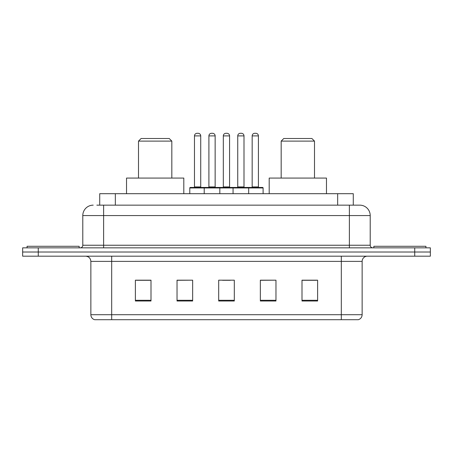 <?xml version="1.0" encoding="UTF-8"?>
<svg xmlns="http://www.w3.org/2000/svg" width="453" height="453" viewBox="0 0 453 453"><rect width="100%" height="100%" fill="white"/><g stroke="black" fill="none" stroke-linecap="round" stroke-linejoin="round"><path stroke-width="0.68" d="M96.851 205.152L103.618 205.152L96.851 205.152L99.722 205.152L99.722 193.697L353.278 193.697L353.278 205.152M93.205 205.152A10.413 10.413 0 0 0 82.791 215.566L82.791 245.243A2.605 2.605 0 0 1 80.187 247.848M359.795 205.152A10.413 10.413 0 0 1 370.209 215.566L103.618 215.566L103.618 205.152L359.637 205.152M370.209 215.566L370.209 245.243C370.367 246.828 371.234 247.695 372.813 247.848M38.273 247.848L22.65 247.848L22.65 252.015L38.273 252.015L22.65 252.015L22.65 256.177L38.273 256.177L38.273 252.015L414.727 252.015L38.273 252.015L38.273 247.848L414.727 247.848L414.727 252.015L430.35 252.015L414.727 252.015L414.727 256.177L38.273 256.177M414.727 256.177L430.35 256.177L430.35 247.848L414.727 247.848M362.14 314.705C361.998 317.202 360.747 318.867 358.391 319.705L341.313 319.705L341.313 314.705L362.14 314.705L362.14 261.387A5.21 5.21 0 0 1 367.349 256.177M341.313 319.705L94.609 319.705A5.21 5.21 0 0 1 90.86 314.705L90.86 261.387C90.549 258.221 88.816 256.489 85.651 256.177M317.621 301.013L317.621 280.18L301.998 280.18L301.998 301.013L317.621 301.013M275.968 301.013L275.968 280.18L260.345 280.18L260.345 301.013L275.968 301.013M151.002 301.013L151.002 280.18L135.379 280.18L135.379 301.013L151.002 301.013M192.655 301.013L192.655 280.18L177.032 280.18L177.032 301.013L192.655 301.013M234.309 301.013L234.309 280.18L218.691 280.18L218.691 301.013L234.309 301.013M301.998 280.288L316.579 280.288M192.655 280.18L177.032 280.288L192.655 280.18M136.421 280.288L151.002 280.288M275.968 280.18L260.345 280.288L275.968 280.18M222.542 280.288L230.351 280.288M79.145 247.848L79.145 246.285L27.078 246.285L27.078 247.848M138.505 141.109L171.829 141.109L169.224 138.505L141.109 138.505L138.505 141.109L138.505 178.074M171.829 141.109L171.829 178.074M183.805 193.697L183.805 178.074L126.529 178.074L126.529 193.697M281.171 141.109L314.495 141.109L311.89 138.505L283.776 138.505L281.171 141.109L281.171 178.074M314.495 141.109L314.495 178.074M326.471 193.697L326.471 178.074L269.195 178.074L269.195 193.697M425.922 247.848L425.922 246.285L373.855 246.285L373.855 247.848M248.006 187.446L262.581 187.446A0.521 0.521 0 0 1 263.102 187.967L204.212 187.967A0.521 0.521 0 0 1 204.733 187.446L219.314 187.446A0.521 0.521 0 0 1 219.835 187.967L219.835 193.697M215.147 135.9L208.901 135.9A2.605 2.605 0 0 1 211.506 133.295L212.548 133.295A2.605 2.605 0 0 1 215.147 135.9L215.147 186.925A0.521 0.521 0 0 0 215.668 187.446M208.901 135.9L208.901 186.925A0.521 0.521 0 0 1 208.38 187.446M204.733 187.446L190.311 187.446A0.521 0.521 0 0 0 189.79 187.967L204.212 187.967L204.212 193.697M233.063 193.697L233.063 187.967A0.521 0.521 0 0 1 233.584 187.446L248.159 187.446A0.521 0.521 0 0 1 248.68 187.967L248.68 193.697M243.997 135.9L237.746 135.9A2.605 2.605 0 0 1 240.35 133.295L241.392 133.295A2.605 2.605 0 0 1 243.997 135.9L243.997 186.925A0.521 0.521 0 0 0 244.518 187.446M237.746 135.9L237.746 186.925A0.521 0.521 0 0 1 237.225 187.446M205.413 187.967A0.521 0.521 0 0 0 204.892 187.446M194.479 135.9A2.605 2.605 0 0 1 197.083 133.295L198.125 133.295A2.605 2.605 0 0 1 200.724 135.9L194.479 135.9L194.479 186.925A0.521 0.521 0 0 1 193.958 187.446M200.724 135.9L200.724 186.925A0.521 0.521 0 0 0 201.245 187.446M189.79 187.967L189.79 193.697M234.258 187.967A0.521 0.521 0 0 0 233.737 187.446M219.156 187.446L233.584 187.446M223.323 135.9A2.605 2.605 0 0 1 225.928 133.295L226.97 133.295A2.605 2.605 0 0 1 229.575 135.9L223.323 135.9L223.323 186.925A0.521 0.521 0 0 1 222.802 187.446M229.575 135.9L229.575 186.925A0.521 0.521 0 0 0 230.09 187.446M252.168 135.9A2.605 2.605 0 0 1 254.773 133.295L255.815 133.295A2.605 2.605 0 0 1 258.42 135.9L252.168 135.9L252.168 186.925A0.521 0.521 0 0 1 251.647 187.446M258.42 135.9L258.42 186.925A0.521 0.521 0 0 0 258.94 187.446M263.102 187.967L263.102 193.697M115.339 205.152L115.339 193.697M337.661 205.152L337.661 193.697M103.618 247.848L103.618 215.566L82.791 215.566M82.791 245.243L370.209 245.243M349.382 205.152L349.382 247.848M341.313 256.177L341.313 261.387L90.86 261.387M362.14 261.387L341.313 261.387L341.313 314.705L111.687 314.705L111.687 319.705M90.86 314.705L111.687 314.705L111.687 256.177M234.309 300.288L218.691 300.288M192.655 300.288L177.032 300.288M151.002 300.288L135.379 300.288M275.968 300.288L260.345 300.288M317.621 300.288L301.998 300.288M208.901 186.925L215.147 186.925M237.746 186.925L243.997 186.925M194.479 186.925L200.724 186.925M223.323 186.925L229.575 186.925M252.168 186.925L258.42 186.925"/></g></svg>
